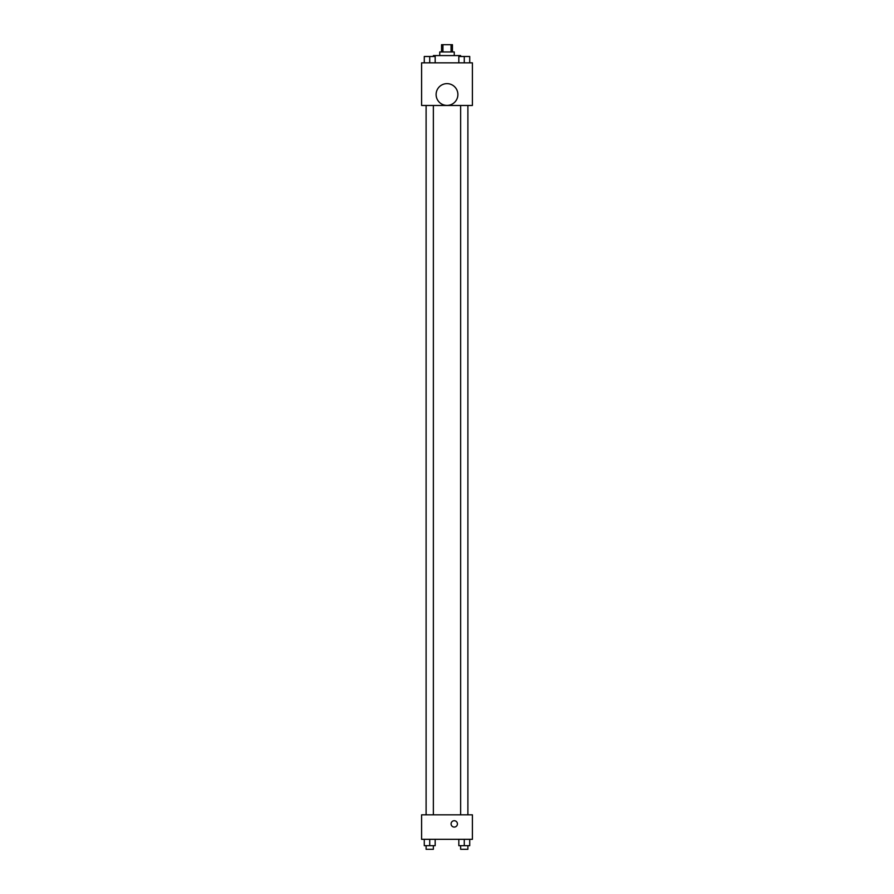 <?xml version="1.0" encoding="UTF-8"?>
<svg xmlns="http://www.w3.org/2000/svg" width="894" height="894" viewBox="0 0 894 894"><rect width="100%" height="100%" fill="white"/><g stroke="black" fill="none" stroke-linecap="round" stroke-linejoin="round"><path stroke-width="1.34" d="M442.932 51.953L442.932 44.7L441.558 44.7L441.558 51.953M442.932 44.7L452.442 44.7L452.442 51.953M451.068 51.953L451.068 44.7M439.747 55.584L439.747 51.953L454.253 51.953L454.253 55.584M458.823 62.837L458.823 56.49L464.277 56.49L460.645 56.467L460.611 55.584L433.389 55.584L433.389 56.49L429.723 56.467L435.177 56.49L435.177 62.837L435.177 56.49M421.599 62.837L472.401 62.837L472.401 105.481L421.599 105.481L421.599 62.837M447 105.414A10.884 10.884 0 0 1 437.568 89.087A10.884 10.884 0 0 1 456.432 89.087A10.884 10.884 0 0 1 447 105.414M421.599 814.825L472.401 814.825L472.401 839.321L421.599 839.321L421.599 814.825M454.253 827.073A3.174 3.174 0 0 1 451.504 822.312A3.174 3.174 0 0 1 457.002 822.312A3.174 3.174 0 0 1 454.253 827.073M458.823 839.321L458.823 845.668L469.719 845.668L469.719 839.321L469.719 845.668M464.277 845.668L464.277 839.321M467.897 845.668L467.897 849.3L460.645 849.3L460.645 845.668M424.281 839.321L424.281 845.668L435.177 845.668L435.177 839.321L435.177 845.668M429.723 845.668L429.723 839.321M433.355 845.668L433.355 849.3L426.103 849.3L426.103 845.668M464.277 62.837L464.277 56.49L469.719 56.49L469.719 62.837L469.719 56.49M467.897 56.49L464.277 56.467M424.281 62.837L424.281 56.49L429.723 56.49L426.103 56.467M429.723 62.837L429.723 56.49M460.645 105.481L460.645 814.825M467.897 105.481L467.897 814.825M433.355 814.825L433.355 105.481M426.103 814.825L426.103 105.481"/></g></svg>
